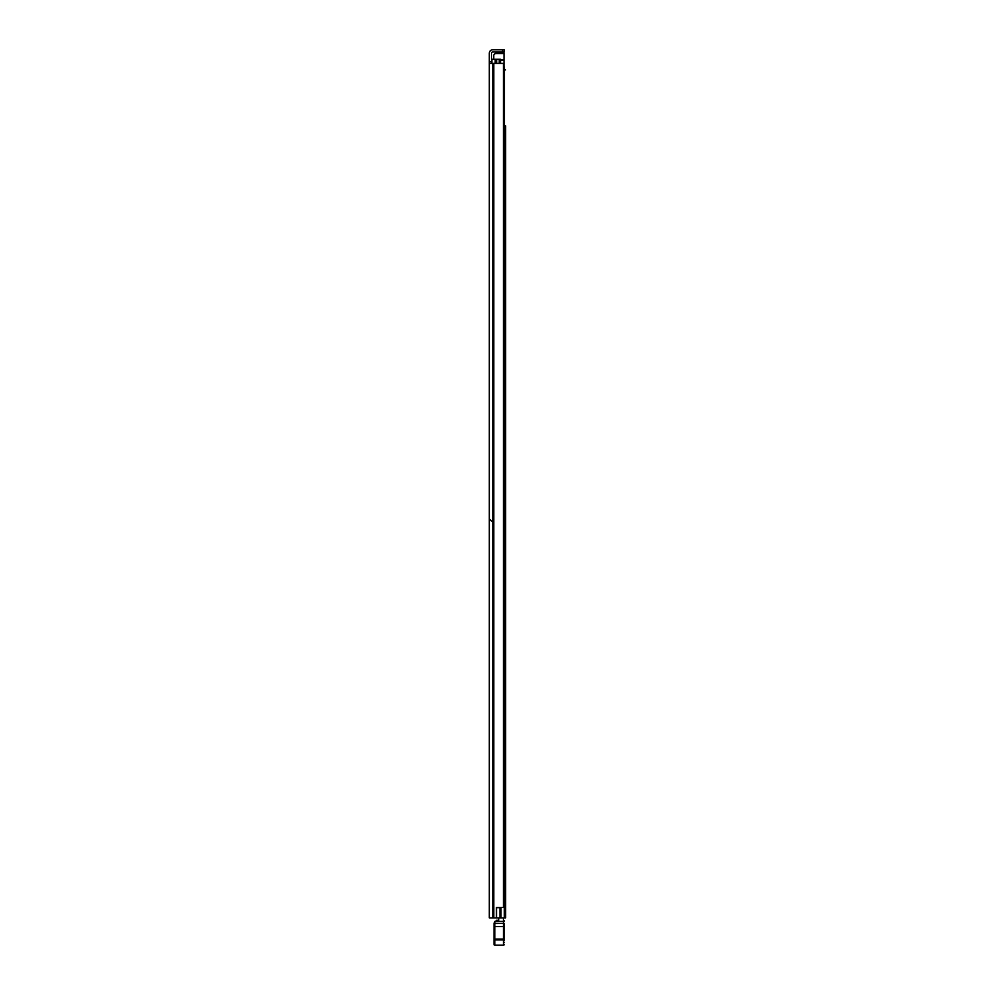 <?xml version="1.0" encoding="UTF-8"?>
<svg xmlns="http://www.w3.org/2000/svg" width="995" height="995" viewBox="0 0 995 995"><rect width="100%" height="100%" fill="white"/><g stroke="black" fill="none" stroke-linecap="round" stroke-linejoin="round"><path stroke-width="1.49" d="M503.383 907.502L503.383 63.419L503.669 907.502L496.48 907.502L496.48 917.925L489.291 917.925L489.291 61.715L491.518 61.715L491.518 53.257A1.281 1.281 0 0 1 492.799 51.976L502.537 51.976L502.537 49.75L504.254 49.75L504.254 51.976L502.537 51.976M489.291 79.662L489.291 74.016L489.291 79.662M489.291 109.86L489.291 114.226M489.291 98.368L489.291 104.015M489.291 269.993L489.291 274.359M489.291 258.501L489.291 264.148M489.291 449.106L489.291 453.459M489.291 437.613L489.291 443.248M489.291 703.453L489.291 709.087M489.291 839.146L489.291 844.78M489.291 850.638L489.291 854.991M496.48 907.676L499.938 907.676L499.938 917.925L496.48 917.925M491.518 61.715L491.518 63.419M489.291 541.006L489.291 537.213M489.291 66.031L489.291 53.257A3.507 3.507 0 0 1 492.799 49.75L502.537 49.75M489.291 128.318L489.291 120.295M489.291 869.095L489.291 877.13M503.383 63.419L489.291 63.419M504.254 51.976L504.254 49.75M505.622 217.917L505.622 573.045M505.622 128.579L505.622 148.703M505.622 575.869L505.622 708.614M505.622 727.967L505.622 779.408M505.622 782.232L505.622 833.673M505.622 836.496L505.622 855.377M505.622 858.2L505.622 917.925L499.938 917.925M505.622 125.756L505.622 917.925M505.622 151.526L505.622 196.164M505.622 198.988L505.622 214.883M505.622 711.649L505.622 725.156M505.622 69.911L504.341 69.911M503.395 920.4L503.395 917.925M498.694 920.4L498.694 917.925M504.254 923.957L504.254 940.748M493.993 942.912L494.851 945.25L493.993 944.317A0.858 0.858 180 0 0 494.851 945.175L503.395 945.175L494.851 945.175L494.851 939.044L493.993 939.205L494.017 923.459L494.851 921.519L494.851 939.044L503.395 939.044L503.395 921.345L504.254 921.171A0.858 0.858 0 0 0 503.395 920.313A0.858 0.858 180 0 1 504.254 921.171M504.254 944.317A0.858 0.858 -0 0 1 503.395 945.175L503.395 939.044L504.254 939.205M503.395 945.25L504.254 944.392L503.395 945.25L494.851 945.25M493.993 944.317L493.993 939.205M503.395 920.313L503.395 921.345L494.851 921.519M494.801 929.641L493.993 929.678L494.801 929.479M504.254 930.101L504.254 929.429M504.254 939.081L503.445 938.87M494.988 921.345L498.694 920.313L496.393 920.313M505.622 489.739L505.622 485.286M505.622 891.955L505.622 887.503M499.639 63.419L499.639 59.24L491.866 59.24L491.866 63.419M503.669 66.926L504.341 66.926L504.341 917.925M499.639 59.24L500.497 59.24L500.497 63.419M504.9 917.925L504.341 906.992M496.654 59.24L496.654 63.419M503.992 66.155L504.341 68.033M503.992 66.926L503.992 53.257L495.199 53.506L493.744 54.961L493.744 59.24M495.808 53.257L503.992 53.257M493.781 63.419L493.781 917.925M493.172 63.419L493.172 917.925M492.799 63.419L492.799 917.925M503.395 921.482L504.254 921.445M494.017 923.459L504.254 923.372M493.993 926.594L504.254 926.594M493.993 939.927L504.254 939.927M503.395 942.638L504.254 942.601M501.007 907.502L501.007 917.925M495.187 59.24L495.187 63.419M499.216 59.24L499.216 63.419M500.497 60.446L503.992 60.446M503.992 59.837L500.497 59.837M495.199 53.506L503.992 53.506M491.518 521.081L489.291 518.855"/></g></svg>
